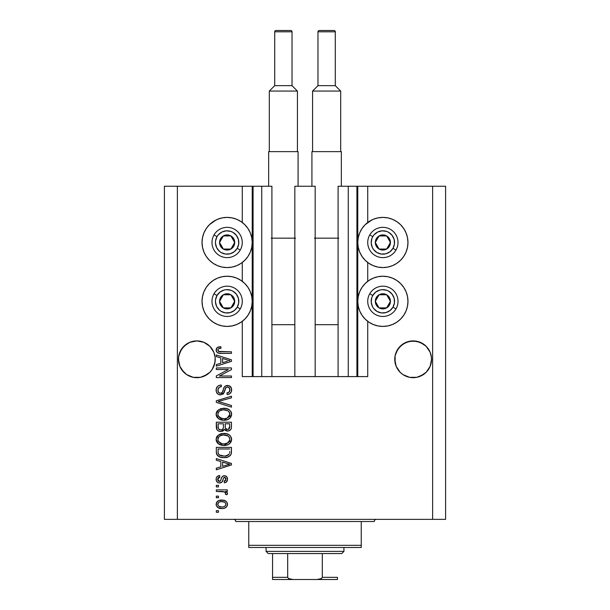 <?xml version="1.0" encoding="UTF-8"?>
<svg xmlns="http://www.w3.org/2000/svg" width="610" height="610" viewBox="0 0 610 610"><rect width="100%" height="100%" fill="white"/><g stroke="black" fill="none" stroke-linecap="round" stroke-linejoin="round"><path stroke-width="0.91" d="M253.02 376.599L252.22 376.599L252.22 186.248L253.081 186.248L253.081 376.599L242.269 376.599L242.269 321.333L242.269 376.599L252.22 376.599L252.22 186.248L242.269 186.248L242.269 222.475L242.269 186.248L177.373 186.248L177.373 519.362L432.627 519.362L432.627 186.248L357.78 186.248L357.78 376.599L356.919 376.599L356.919 186.248L338.092 186.248L338.092 376.599L338.092 186.248L348.264 186.248L348.264 376.599L348.264 186.248L356.919 186.248L356.919 376.599L348.264 376.599L356.919 376.599M242.269 281.317L242.269 262.498L242.269 281.317M253.081 376.599L261.736 376.599L253.081 376.599L253.081 186.248L261.736 186.248L261.736 376.599L261.736 186.248L253.081 186.248M261.736 376.599L271.908 376.599L271.908 186.248L261.736 186.248L271.908 186.248L271.908 376.599L294.836 376.599L294.836 186.248L315.164 186.248L315.164 376.599L294.836 376.599L294.836 186.248L315.164 186.248L315.164 376.599L348.264 376.599L261.736 376.599M356.919 186.248L357.78 186.248L357.78 376.599L367.731 376.599L367.731 321.333L367.731 376.599L356.98 376.599M367.731 281.317L367.731 262.498L367.731 281.317M367.731 222.475L367.731 186.248L367.731 222.475M253.02 186.248L177.373 186.248L177.373 519.362L164.395 519.362L164.395 186.248L164.395 519.362L445.605 519.362L432.627 519.362L432.627 186.248L445.605 186.248L445.605 519.362L445.605 186.248L356.98 186.248M215.139 361.097L213.828 366.328L212.135 369.507L209.848 372.298L203.877 376.279L200.431 377.331L193.256 377.331L186.629 374.586L183.846 372.298L179.858 366.328L178.814 362.881L178.547 357.49L179.858 352.26L178.814 355.706L181.559 349.08L179.858 352.26L183.846 346.289L181.559 349.08L186.629 344.01L183.846 346.289L189.809 342.309L186.629 344.01L189.809 342.309L196.847 340.906L203.877 342.309L207.057 344.01L203.877 342.309L209.848 346.289L213.828 352.26L215.139 357.49L214.88 362.881L212.135 369.507L209.848 372.298L207.057 374.586L200.431 377.331L193.256 377.331L189.809 376.279L186.629 374.586L181.559 369.507L179.858 366.328L178.455 359.298A18.384 18.384 0 0 1 196.847 340.906A18.384 18.384 0 0 1 215.231 359.298L215.124 361.234M416.767 341.264A18.384 18.384 0 0 0 416.744 341.264L423.37 344.01L420.191 342.309L426.154 346.289L428.441 349.08A18.384 18.384 0 0 0 428.441 349.072L430.141 352.26L431.453 357.49L431.453 361.097L430.141 366.328L426.154 372.298L423.37 374.586L416.744 377.331L409.569 377.331L402.943 374.586L400.152 372.298L396.172 366.328L394.769 359.298A18.384 18.384 0 0 1 413.153 340.906A18.384 18.384 0 0 1 431.545 359.298L430.141 366.328L426.154 372.298L423.37 374.586L416.744 377.331L409.569 377.331L402.943 374.586L400.152 372.298L396.172 366.328L395.12 362.881L395.12 355.706L397.865 349.08A18.384 18.384 0 0 0 397.865 349.088L396.172 352.26L400.152 346.289L397.865 349.08L402.943 344.01A18.384 18.384 0 0 0 402.928 344.01L400.152 346.289L406.123 342.309A18.384 18.384 0 0 0 406.1 342.317L402.943 344.01L409.569 341.264A18.384 18.384 0 0 0 409.569 341.264L416.744 341.264A18.384 18.384 0 0 0 416.721 341.257M420.191 342.309L413.153 340.906L420.191 342.309L423.37 344.01A18.384 18.384 0 0 0 423.355 344.002M394.861 357.49L395.12 355.706M423.37 344.01L426.154 346.289L430.141 352.26M207.057 344.01L209.848 346.289L213.828 352.26M368.936 221.621L373.267 219.303L377.979 217.877L382.874 217.396A25.094 25.094 0 0 1 407.968 242.483A25.094 25.094 0 0 1 382.874 267.577A25.094 25.094 0 0 1 357.78 242.483A25.094 25.094 0 0 1 382.874 217.396L387.769 217.877L392.474 219.303L396.813 221.621L400.617 224.739L403.736 228.544L406.054 232.883L407.48 237.587L407.968 242.483L407.48 247.378L406.054 252.09L403.736 256.429L400.617 260.226L396.813 263.352L392.474 265.67L387.769 267.096L382.874 267.577L377.979 267.096L373.267 265.67L368.936 263.352L365.131 260.226L362.012 256.429L359.687 252.09L358.261 247.378L357.78 242.483L358.261 237.587L359.687 232.883L362.012 228.544L365.131 224.739L371.772 219.981M382.874 326.419A25.094 25.094 0 0 1 357.78 301.325A25.094 25.094 0 0 1 382.874 276.231L387.769 276.711L392.474 278.137L396.813 280.463L400.617 283.581L403.736 287.379L406.054 291.717L407.48 296.429L407.968 301.325L407.48 306.22L406.054 310.925L403.736 315.263L400.617 319.068L396.813 322.187L392.474 324.505L387.769 325.931L382.874 326.419L377.979 325.931L373.267 324.505L368.936 322.187L365.131 319.068L362.012 315.263L359.687 310.925L358.261 306.22L357.78 301.325L358.261 296.429L359.687 291.717L362.012 287.379L365.131 283.581L368.936 280.463L373.267 278.137L377.979 276.711L382.874 276.231A25.094 25.094 0 0 1 407.968 301.325A25.094 25.094 0 0 1 382.874 326.419L379.595 326.197M213.187 221.621L217.526 219.303L222.231 217.877L227.126 217.396A25.094 25.094 0 0 1 252.22 242.483A25.094 25.094 0 0 1 227.126 267.577A25.094 25.094 0 0 1 202.032 242.483A25.094 25.094 0 0 1 227.126 217.396L232.021 217.877L236.733 219.303L241.064 221.621L244.869 224.739L247.988 228.544L250.313 232.883L251.739 237.587L252.22 242.483L251.739 247.378L250.313 252.09L247.988 256.429L244.869 260.226L241.064 263.352L236.733 265.67L232.021 267.096L227.126 267.577L222.231 267.096L217.526 265.67L213.187 263.352L209.382 260.226L206.264 256.429L203.946 252.09L202.52 247.378L202.032 242.483L202.52 237.587L203.946 232.883L206.264 228.544L209.382 224.739L216.031 219.981M227.126 326.419A25.094 25.094 0 0 1 202.032 301.325A25.094 25.094 0 0 1 227.126 276.231L232.021 276.711L236.733 278.137L241.064 280.463L244.869 283.581L247.988 287.379L250.313 291.717L251.739 296.429L252.22 301.325L251.739 306.22L250.313 310.925L247.988 315.263L244.869 319.068L241.064 322.187L236.733 324.505L232.021 325.931L227.126 326.419L222.231 325.931L217.526 324.505L213.187 322.187L209.382 319.068L206.264 315.263L203.946 310.925L202.52 306.22L202.032 301.325L202.52 296.429L203.946 291.717L206.264 287.379L209.382 283.581L213.187 280.463L217.526 278.137L222.231 276.711L227.126 276.231A25.094 25.094 0 0 1 252.22 301.325A25.094 25.094 0 0 1 227.126 326.419L223.855 326.197M426.154 372.298L420.191 376.279L426.154 372.298L430.141 366.328L431.186 362.881L430.141 366.328M209.848 372.298L203.877 376.279L209.848 372.298L212.135 369.507L214.88 362.881L213.828 366.328M216.314 369.523L228.369 369.523L216.314 369.523L216.314 367.944L231.457 367.944L231.457 369.622L219.387 376.012L231.457 376.012L231.457 377.582L216.314 377.582L216.314 375.897L228.369 369.523L216.314 375.897L216.314 377.582L231.457 377.582L231.457 376.012L219.387 376.012L231.457 369.622L231.457 367.944L216.314 367.944L216.314 369.523L216.314 367.944L231.457 367.944L231.457 369.622M220.523 394.891L217.945 394.098L216.367 391.925L216.192 389.111L217.526 386.435L219.234 385.39L221.232 385.055L221.422 386.626L219.402 387.213L217.938 389.546L218.342 392.154L220.195 393.305L222.192 392.55L224.175 387.297L225.944 385.741L229.169 385.749L231.404 388.166L231.373 391.635L229.734 393.763L227.126 394.495L226.928 392.924L229.108 392.085L229.879 389.63L228.948 387.51L227.057 387.045L225.547 388.051L223.557 393.534L220.523 394.891L224.144 392.55L225.929 387.518L227.469 387.022C229.101 387.228 229.909 388.189 229.879 389.897C229.81 391.772 228.826 392.779 226.928 392.924L227.126 394.495C230 394.274 231.51 392.718 231.648 389.843C231.548 387.144 230.168 385.68 227.499 385.451C225.128 385.711 223.74 387.068 223.344 389.531C223.191 391.582 222.238 392.848 220.477 393.313C218.731 393.092 217.869 392.077 217.884 390.255C218.029 388.036 219.203 386.831 221.422 386.626L221.232 385.055C218.022 385.245 216.314 386.931 216.115 390.118C216.199 393.015 217.671 394.609 220.523 394.891M220.469 402.142L231.457 405.505L231.457 407.144L216.314 402.371L216.314 400.747L231.457 396.218L231.457 397.834L218.083 401.471L231.457 405.505L231.457 407.144L231.457 405.505L218.083 401.471L231.457 397.834L231.457 396.218L216.314 400.747L216.314 402.371L216.314 400.747L231.457 396.218L231.457 397.834L219.447 401.136M216.115 414.259L217.495 410.66L220.965 408.616L226.462 408.532L229.604 409.996L231.266 412.215L231.487 415.623L230.023 418.14L227.256 419.771L223.146 420.237L219.669 419.444L216.71 416.775L216.115 414.259L218.426 418.712L223.87 420.252C228.27 420.366 230.862 418.376 231.648 414.266C230.839 410.08 228.186 408.075 223.687 408.258L218.487 409.79L216.131 413.931M216.115 439.429L217.495 435.83L220.965 433.786L226.462 433.702L229.604 435.166L231.266 437.385L231.487 440.801L230.023 443.31L227.256 444.942L223.146 445.407L219.669 444.614L216.71 441.945L216.115 439.429L218.426 443.882L223.87 445.43C228.27 445.536 230.862 443.546 231.648 439.436C230.839 435.25 228.186 433.245 223.687 433.428L218.487 434.961L216.131 439.101M216.314 460.237L220.835 461.557L216.314 460.237L216.314 458.598L231.457 463.44L231.457 464.972L216.314 469.807L216.314 468.175L220.835 466.848L220.835 461.557L220.835 466.848L216.314 468.175L216.314 469.807L231.457 464.972L231.457 463.44L216.314 458.598L216.314 460.237L216.314 458.598L231.457 463.44L231.457 464.972L216.314 469.807L216.314 468.175M218.471 512.286L216.314 512.286L216.314 510.715L218.471 510.715L218.471 512.286L218.471 510.715L216.314 510.715L216.314 512.286L216.314 510.715L218.471 510.715L218.471 512.286L216.314 512.286L218.471 512.286M238.96 220.355L241.064 221.621M221.933 508.549L218.022 507.688L216.23 505.324L216.611 502.411L218.876 500.551L223.801 500.276L226.432 501.611L227.408 503.334L227.408 505.293L226.455 506.994L224.366 508.237L221.933 508.549C225.098 508.679 226.966 507.268 227.522 504.325C226.95 501.328 225.044 499.925 221.819 500.093C218.601 499.933 216.695 501.344 216.115 504.325C216.71 507.345 218.647 508.755 221.933 508.549L221.926 508.549M218.471 497.737L216.314 497.737L216.314 496.159L218.471 496.159L218.471 497.737L218.471 496.159L216.314 496.159L216.314 497.737L216.314 496.159L218.471 496.159L218.471 497.737L216.314 497.737L218.471 497.737M224.747 491.904L216.314 491.439L216.314 489.868L227.324 489.868L227.324 491.439L225.57 491.439L227.477 492.949L226.928 494.786L225.357 494.191L225.525 492.872L224.968 492.041L222.025 491.439L224.266 491.721L225.555 493.132L225.357 494.191L226.928 494.786L227.522 493.299L225.57 491.439L227.324 491.439L227.324 489.868L216.314 489.868L216.314 491.439L216.314 489.868L227.324 489.868L227.324 491.439M218.471 486.917L216.314 486.917L216.314 485.346L218.471 485.346L218.471 486.917L218.471 485.346L216.314 485.346L216.314 486.917L216.314 485.346L218.471 485.346L218.471 486.917L216.314 486.917L218.471 486.917M219.669 482.983L217.869 482.571L216.451 481.038L216.161 478.553L217.069 476.639L219.653 475.51L219.852 477.089L218.266 477.76L217.686 479.368L218.235 480.947L219.394 481.412L220.462 480.977L221.689 477.584L222.856 476.128L225.037 475.769L226.729 476.73L227.507 479.536L226.249 482.152L224.373 482.792L224.175 481.214L225.502 480.627L225.944 479.254L225.494 477.683L224.419 477.295L223.611 477.912L222.07 482.022L219.669 482.983C221.659 482.807 222.787 481.664 223.054 479.544L223.687 477.782L224.602 477.279L225.944 479.254L224.175 481.214L224.373 482.792C226.432 482.495 227.484 481.298 227.522 479.201C227.492 477.081 226.447 475.914 224.381 475.708C222.398 476.097 221.27 477.378 221.003 479.567L220.393 481.054L219.394 481.412L217.686 479.368L219.852 477.089L219.653 475.51C217.412 475.8 216.23 477.05 216.115 479.262C216.199 481.572 217.381 482.815 219.669 482.983M216.314 451.858C216.931 455.967 219.486 457.889 223.969 457.614L220.202 457.088L217.168 455.106L216.337 452.536L216.314 447.389L231.457 447.389L231.404 452.879L230.702 455.022L228.163 456.921L223.969 457.614C227.187 457.866 229.589 456.684 231.175 454.069L231.457 447.389L216.314 447.389L216.314 451.858L216.314 447.389L231.457 447.389M216.314 426.886C216.337 429.814 217.816 431.339 220.759 431.461L218.128 430.805L216.847 429.539L216.314 422.219L231.457 422.219L231.365 428.106L230.519 429.882L229.208 430.774L227.179 431.049L224.472 429.379L222.955 430.995L220.759 431.461L224.472 429.379L227.644 431.072C230.168 430.843 231.442 429.463 231.457 426.916L231.457 422.219L216.314 422.219L216.314 426.886L216.314 422.219L231.457 422.219L231.365 428.113M216.314 356.606L220.835 357.925L216.314 356.606L216.314 354.967L231.457 359.801L231.457 361.341L216.314 366.175L216.314 364.544L220.835 363.217L220.835 357.925L220.835 363.217L216.314 364.544L216.314 366.175L231.457 361.341L231.457 359.801L216.314 354.967L216.314 356.606L216.314 354.967L231.457 359.801L231.457 361.341L216.314 366.175L216.314 364.544M216.115 349.972L216.352 348.653L217.381 347.471L220.835 346.709L221.033 348.279L219.036 348.562L218.06 349.316L217.961 350.559L218.563 351.383L231.457 351.825L231.457 353.396L219.44 353.289L217.053 352.328L216.115 349.972C216.626 352.557 218.311 353.701 221.178 353.396L231.457 353.396L231.457 351.825L219.028 351.619L217.884 350.048C218.342 348.676 219.394 348.089 221.033 348.279L220.835 346.709L217.183 347.608L216.138 350.407M177.373 186.248L164.395 186.248L177.373 186.248M206.264 315.263L203.946 310.925M202.52 306.22L202.032 301.325L202.52 296.429M202.52 247.378L202.032 242.483L202.52 237.587M407.48 296.429L407.968 301.325L407.48 306.22M406.054 310.925L403.736 315.263M392.474 219.303L396.813 221.621M406.054 232.883L407.48 237.587L407.968 242.483L407.48 247.378M216.398 502.831L216.603 502.411M217.221 501.611L217.983 500.985M219.859 500.269L220.828 500.131M221.819 500.093L222.322 500.101M224.571 500.474L225.067 500.665M225.654 500.985L226.432 501.611M227.316 503.036L227.492 503.829M227.492 504.813L227.408 505.286M225.692 507.627L227.24 505.797M223.611 508.412L222.917 508.504M221.422 508.542L219.905 508.374M218.929 508.115L218.532 507.955M218.029 507.695L217.229 507.062M216.23 505.301L216.146 504.851M217.213 501.618L216.611 502.411M225.578 503.09L224.48 502.16L221.827 501.664C224.007 501.481 225.38 502.35 225.944 504.279C225.418 506.262 224.045 507.162 221.827 506.979L223.207 506.872M218.815 506.277L221.827 506.979C219.638 507.162 218.258 506.292 217.686 504.363L218.594 506.117M220.065 501.847L221.133 501.687M225.189 505.98L225.944 504.279L225.525 503.014L225.807 503.517M223.199 506.872L224.076 506.651M223.87 506.719L224.998 506.14M224.503 506.468L225.723 505.278M221.148 506.956L222.17 506.971M218.601 502.526L217.686 504.363C218.22 502.381 219.6 501.481 221.827 501.664L222.505 501.687M227.164 494.451L225.357 494.191L225.555 493.132L225.357 494.191M216.314 491.439L222.025 491.439M218.266 475.869L217.511 476.273M217.069 476.639L217.884 476.052M218.288 475.861L218.944 475.655M219.653 475.51L219.852 477.089L218.99 477.295M218.601 477.485L217.739 479.978M218.898 481.343L219.669 481.397M217.686 479.368L218.807 481.313L220.515 480.886M221.201 478.919L221.377 478.4M223.245 475.922L223.786 475.762M225.677 475.952L226.249 476.28M226.729 481.694L226.257 482.144M225.654 482.472L225.037 482.67M224.373 482.792L224.175 481.214L224.884 481.046M225.502 480.627L225.898 478.591M224.93 477.325L224.327 477.317M224.602 477.279L223.58 477.981M223.55 478.057L223.298 478.766M223.237 478.957L223.595 477.958M222.863 480.184L222.665 480.764M218.022 482.647L216.695 481.496M217.511 482.35L217.053 481.946M223.054 479.544L223.374 478.522M224.381 475.708L223.207 475.937M222.01 476.959L221.689 477.584M217.717 478.934L217.816 478.507M226.767 465.064L222.604 466.33L229.879 464.202L226.767 465.064L229.879 464.202L227.012 463.501L229.879 464.202L228.979 464.431M222.604 462.075L227.012 463.501L222.604 462.075L222.604 466.33L222.604 462.075M231.388 453.009L231.32 453.474M230.694 455.037L230 455.815M229.116 456.455L228.178 456.913M228.148 456.928L226.79 457.34M226.119 457.469L225.029 457.584M223.168 457.599L222.635 457.561M222.063 457.5L221.27 457.37M221.255 457.37L218.914 456.547M220.179 457.081L219.691 456.905M216.832 454.519L216.596 453.932M216.581 453.886L216.42 453.207M216.405 453.116L216.337 452.551M217.61 455.617L218.136 456.059M231.449 452.185L231.457 451.659M229.635 452.712L229.688 451.621M225.517 455.96L228.971 454.412L226.661 455.754M228.971 454.412L229.383 453.764C228.071 455.502 226.272 456.257 223.984 456.044L225.532 455.96M220.019 455.327L221.171 455.723M218.197 453.039L218.372 453.665M218.083 448.968L229.688 448.968L218.083 448.968L218.106 452.254L218.083 448.968M219.341 454.93L223.984 456.044L220.286 455.441C218.685 454.732 217.945 453.474 218.083 451.667M221.643 455.83L222.223 455.929M218.502 453.97L219.501 455.045M219.516 434.343L220.942 433.794M222.307 433.512L220.965 433.786M225.12 433.496L226.44 433.702M229.101 434.785L229.604 435.166M230.1 435.616L230.458 436.028M231.266 437.385L231.609 438.72M223.87 445.43L231.579 440.336M222.436 445.353L220.683 444.995M219.676 444.614L219.287 444.423M218.433 443.882L217.915 443.47M217.442 442.99L216.26 440.748M216.253 440.695L216.161 440.199M216.161 438.666L216.718 436.905M216.741 436.867L217.48 435.845M225.242 445.361L225.921 445.262M227.896 444.698L229.551 443.729M229.962 443.371L230.969 442.067M227.927 435.944L223.656 435.006C227.156 434.762 229.23 436.241 229.879 439.452L229.177 441.693M229.833 440.054L227.339 443.195L225.662 443.699L228.811 442.151M224.793 443.821L223.916 443.851C220.53 444.027 218.517 442.547 217.884 439.413L218.174 440.946M218.014 440.458L218.418 441.426L221.827 443.661L220.629 443.302M218.418 441.426L219.874 442.913L221.88 443.676M218.746 436.951L219.775 436.005L222.642 435.052L220.385 435.654M229.848 438.91L229.345 437.385L227.827 435.883M229.345 437.393L229.04 436.943M228.796 442.166L227.339 443.195L224.35 443.844M222.863 443.813L221.827 443.661M219.005 436.661L217.884 439.413C218.479 436.379 220.401 434.907 223.656 435.006L222.017 435.136M218.395 437.469L218.174 437.919M230.984 429.249L230.527 429.867M230.488 429.913L228.048 431.049M226.699 430.965L225.868 430.668M224.747 429.76L224.472 429.379M224.206 429.897L223.054 430.942M222.322 431.255L221.903 431.361M219.836 431.4L218.967 431.194M218.822 431.14L218.144 430.812M218.113 430.797L216.695 429.219M216.359 427.793L216.321 427.351M220.302 431.445L220.759 431.461M225.433 430.401L225.83 430.645M223.39 426.695L223.39 426.695C223.519 428.655 222.642 429.722 220.744 429.89C222.642 429.722 223.519 428.655 223.39 426.695L223.39 423.797L223.39 426.695M223.351 427.587L223.39 426.992M219.081 429.463L220.744 429.89L218.471 428.838M229.635 427.496L229.688 426.367C229.924 428.25 229.162 429.287 227.4 429.501L228.979 428.998L229.604 427.778M225.601 428.716L227.4 429.501L225.304 428.121L225.159 423.797L229.688 423.797L229.688 426.367L229.688 423.797L225.159 423.797L225.304 428.121L226.615 429.409M228.453 429.318L229.688 426.367M218.083 423.797L223.39 423.797L218.083 423.797L218.273 428.441L218.083 423.797M218.35 428.616L219.257 429.57L221.041 429.882L222.436 429.394L223.252 428.182M218.144 427.892L218.273 428.441M225.159 426.573L225.189 427.351M227.4 429.501L227.957 429.448M220.294 408.83L220.942 408.624M222.993 408.281L224.381 408.273M225.12 408.326L226.44 408.532M229.101 409.615L229.604 409.996M230.954 411.575L231.266 412.215M231.487 412.878L231.609 413.549M223.87 420.252L231.579 415.166M222.436 420.183L220.69 419.825M217.442 417.82L216.26 415.578M216.253 415.524L216.161 415.029M216.161 413.496L216.718 411.735M216.741 411.697L217.503 410.652M220.965 408.616L220.309 408.83M227.896 419.528L229.108 418.879M229.962 418.193L230.969 416.897M229.154 416.546L229.879 414.281L229.04 411.773L227.827 410.713L223.656 409.836C227.156 409.592 229.23 411.071 229.879 414.281L227.339 418.025L228.811 416.981M226.516 418.323L224.793 418.643M218.418 416.249L220.401 418.033L223.916 418.681C220.53 418.857 218.517 417.377 217.884 414.243L218.418 416.249L221.827 418.49L220.629 418.132M218.166 412.764L217.884 414.243C218.479 411.201 220.401 409.737 223.656 409.836L222.017 409.966M218.746 411.78L219.775 410.835L222.642 409.882L220.385 410.484M229.833 414.884L229.848 413.74M226.501 418.33L228.796 416.996M218.014 415.28L218.174 415.768M219.005 411.491L218.174 412.741M216.314 402.371L231.457 407.144L216.314 402.371M216.131 389.615L216.115 390.118M216.192 389.111L216.436 388.128M216.641 387.647L216.992 387.053M217.503 386.458L218.136 385.939M219.264 385.383L218.7 385.611M220.195 385.146L220.721 385.085M221.232 385.055L221.072 386.671M220.042 386.908L219.402 387.213M219.379 387.228L218.845 387.678M217.938 389.554L217.915 390.812M217.93 390.949L218.014 391.368M221.125 393.236L221.712 392.985M222.093 392.665L222.985 390.781M224.602 386.702L225.944 385.741M226.211 385.642L226.706 385.52M229.169 385.749L230.45 386.603M229.612 385.955L230.008 386.214M231.06 387.396L231.342 387.99M231.419 388.204L231.64 389.416M231.587 390.751L230.938 392.55M229.726 393.763L229.017 394.129M228.483 394.304L228.064 394.395M227.126 394.495L226.928 392.924M228.224 392.642L229.108 392.085M229.528 391.513L229.711 391.079M229.718 391.063L229.635 388.448M228.498 387.236L227.919 387.06M227.728 387.037L227.057 387.045M227.469 387.022L225.929 387.518L225.41 388.349M225.395 388.379L225.159 389.058M225.014 389.554L225.288 388.654M224.793 390.453L224.922 389.92M223.146 393.961L222.726 394.289M219.623 394.807L220.065 394.868M219.6 394.8L218.746 394.54M217.244 393.488L216.725 392.764M216.176 391.041L216.131 390.575M227.499 385.451L227.103 385.467M222.78 391.399L222.543 392.001M231.457 376.012L231.457 377.582L216.314 377.582L216.314 375.897M227.721 360.083L229.879 360.571L228.979 360.792M227.431 361.234L222.604 362.698L222.604 358.444L227.012 359.869L222.604 358.444L222.604 362.698L226.767 361.433M217.602 347.342L218.014 347.151M218.487 346.991L218.944 346.876M220.835 346.709L221.033 348.279L220.53 348.31M220.027 348.356L218.441 348.874M217.892 349.919L217.907 350.308M218.197 351.024L219.745 351.756M220.546 351.817L221.056 351.825M231.457 351.825L231.457 353.396L221.178 353.396M218.456 353.076L217.77 352.816M216.512 351.642L216.314 351.2M216.519 351.65L216.138 350.43M220.355 346.716L219.882 346.747M225.845 504.958L225.921 503.944M218.098 503.067L217.793 503.685M217.709 504.02L217.717 504.699M219.806 506.727L221.14 506.956M222.574 455.975L223.519 456.036M223.984 456.044L224.762 456.028M227.034 455.639L227.751 455.342M228.018 455.197L228.407 454.938M229.749 438.384L229.581 437.873M224.732 435.044L222.642 435.052M218.166 437.927L218.006 438.407M217.884 439.413L217.915 439.94M218.083 426.916L218.113 427.686M229.749 413.214L229.581 412.703M229.345 412.215L229.04 411.773M224.732 409.867L222.642 409.882M218.395 412.299L218.006 413.237M217.884 414.243L217.915 414.769M222.863 418.635L224.35 418.673M228.941 360.807L229.879 360.571L228.43 360.266M200.431 341.264L203.877 342.309L200.431 341.264M193.256 341.264L189.809 342.309L196.847 340.906M409.569 341.264L406.123 342.309L413.153 340.906M431.453 361.097L431.545 359.29A18.384 18.384 0 0 1 413.153 377.681A18.384 18.384 0 0 1 394.769 359.298L394.861 361.097M431.186 355.706L431.453 357.49M214.88 355.706L215.139 357.49M178.547 357.49L178.814 355.706M189.809 376.279L186.629 374.586L189.809 376.279A18.384 18.384 0 0 1 178.814 362.881L179.858 366.328M215.231 359.298A18.384 18.384 0 0 1 196.847 377.681A18.384 18.384 0 0 1 178.455 359.298L178.547 361.097M402.943 374.586L406.123 376.279L402.943 374.586M406.123 376.279A18.384 18.384 0 0 1 395.12 362.881L396.172 366.328M423.37 374.586L420.191 376.279M431.186 362.881L431.186 362.889A18.384 18.384 0 0 1 409.569 377.331M207.057 374.586L203.877 376.279M214.88 362.881L214.873 362.889A18.384 18.384 0 0 1 193.256 377.331M233.752 244.122L234.697 242.483A7.572 7.572 0 0 1 233.683 246.272L232.806 245.761L233.752 244.122L232.806 245.761L233.683 246.272L234.438 244.442L234.438 240.523L232.479 237.13L230.915 235.933L229.085 235.17L225.166 235.17L221.773 237.13L220.568 238.701L219.554 242.483L219.813 244.442L221.773 247.843L223.344 249.04L227.126 250.054L229.085 249.795L232.479 247.843L233.683 246.272A7.572 7.572 0 0 1 219.554 242.483A7.572 7.572 0 0 1 230.915 235.933L223.344 235.933L219.554 242.483L223.344 249.04L230.915 249.04L232.806 245.761L230.915 249.04L223.344 249.04L219.554 242.483L223.344 235.933L230.915 235.933A7.572 7.572 0 0 1 234.697 242.483L230.915 235.933L234.697 242.483L233.752 244.122M217.015 236.642A11.681 11.681 0 0 1 232.967 232.372A11.681 11.681 0 0 1 237.244 248.323L240.241 250.054A15.143 15.143 0 0 0 234.697 229.375A15.143 15.143 0 0 0 214.011 234.919L217.015 236.642L218.342 234.781L221.964 232.006L226.363 230.832L230.885 231.426L232.967 232.372L236.398 235.376L238.411 239.463L238.708 244.008L237.244 248.323L234.24 251.755L230.153 253.768L225.601 254.065L221.285 252.601L219.425 251.267L216.649 247.652L215.475 243.253L215.543 240.958L217.015 236.642L214.011 234.919A15.143 15.143 0 0 1 234.697 229.375A15.143 15.143 0 0 1 240.241 250.054A15.143 15.143 0 0 1 219.554 255.598A15.143 15.143 0 0 1 214.011 234.919A15.143 15.143 0 0 0 219.554 255.598A15.143 15.143 0 0 0 240.241 250.054L237.244 248.323A11.681 11.681 0 0 1 221.285 252.601A11.681 11.681 0 0 1 217.015 236.642M389.5 244.122L390.446 242.483A7.572 7.572 0 0 1 389.432 246.272L388.547 245.761L389.5 244.122L388.547 245.761L389.432 246.272L390.187 244.442L390.187 240.523L388.227 237.13L386.656 235.933L384.834 235.17L380.914 235.17L377.521 237.13L376.317 238.701L375.302 242.483L375.562 244.442L376.317 246.272L379.084 249.04L382.874 250.054L384.834 249.795L388.227 247.843L389.432 246.272A7.572 7.572 0 0 1 375.302 242.483A7.572 7.572 0 0 1 386.656 235.933L379.084 235.933L375.302 242.483L379.084 249.04L386.656 249.04L387.602 247.408L388.547 245.761L386.656 249.04L379.084 249.04L375.302 242.483L379.084 235.933L386.656 235.933A7.572 7.572 0 0 1 390.446 242.483L386.656 235.933L390.446 242.483L389.5 244.122M372.756 236.642A11.681 11.681 0 0 1 388.715 232.372A11.681 11.681 0 0 1 392.985 248.323L395.989 250.054A15.143 15.143 0 0 0 390.446 229.375A15.143 15.143 0 0 0 369.759 234.919L372.756 236.642L374.09 234.781L377.704 232.006L382.112 230.832L386.626 231.426L388.715 232.372L392.138 235.376L394.151 239.463L394.457 244.008L392.985 248.323L389.981 251.755L385.894 253.768L381.349 254.065L377.033 252.601L373.602 249.597L372.397 247.652L371.215 243.253L371.81 238.731L372.756 236.642L369.759 234.919A15.143 15.143 0 0 1 390.446 229.375A15.143 15.143 0 0 1 395.989 250.054A15.143 15.143 0 0 1 375.302 255.598A15.143 15.143 0 0 1 369.759 234.919A15.143 15.143 0 0 0 375.302 255.598A15.143 15.143 0 0 0 395.989 250.054L392.985 248.323A11.681 11.681 0 0 1 377.033 252.601A11.681 11.681 0 0 1 372.756 236.642M389.5 302.964L390.446 301.325A7.572 7.572 0 0 1 389.432 305.107L388.547 304.603L389.5 302.964L388.547 304.603L389.432 305.107L390.187 303.284L390.187 299.365L389.432 297.535L386.656 294.767L382.874 293.753L380.914 294.012L379.084 294.767L376.317 297.535L375.302 301.325L375.562 303.284L376.317 305.107L379.084 307.882L382.874 308.896L384.834 308.637L388.227 306.677L389.432 305.107A7.572 7.572 0 0 1 375.302 301.325A7.572 7.572 0 0 1 386.656 294.767L379.084 294.767L377.209 298.015L375.302 301.325L379.084 307.882L386.656 307.882L387.602 306.25L388.547 304.603L386.656 307.882L379.084 307.882L375.302 301.325L379.084 294.767L386.656 294.767A7.572 7.572 0 0 1 390.446 301.325L386.656 294.767L390.446 301.325L389.5 302.964M372.756 295.484A11.681 11.681 0 0 1 388.715 291.206A11.681 11.681 0 0 1 392.985 307.165L395.989 308.896A15.143 15.143 0 0 0 390.446 288.21A15.143 15.143 0 0 0 369.759 293.753L372.756 295.484L375.76 292.053L379.847 290.04L382.112 289.666L386.626 290.261L388.715 291.206L392.138 294.211L394.151 298.298L394.457 302.85L392.985 307.165L389.981 310.589L385.894 312.602L381.349 312.907L377.033 311.435L373.602 308.431L372.397 306.487L371.215 302.087L371.81 297.566L372.756 295.484L369.759 293.753A15.143 15.143 0 0 1 390.446 288.21A15.143 15.143 0 0 1 395.989 308.896A15.143 15.143 0 0 1 375.302 314.432A15.143 15.143 0 0 1 369.759 293.753A15.143 15.143 0 0 0 375.302 314.432A15.143 15.143 0 0 0 395.989 308.896L392.985 307.165A11.681 11.681 0 0 1 377.033 311.435A11.681 11.681 0 0 1 372.756 295.484M233.752 302.964L234.697 301.325A7.572 7.572 0 0 1 233.683 305.107L232.806 304.603L233.752 302.964L232.806 304.603L233.683 305.107L234.438 303.284L234.438 299.365L233.683 297.535L230.915 294.767L227.126 293.753L225.166 294.012L223.344 294.767L220.568 297.535L219.554 301.325L219.813 303.284L221.773 306.677L223.344 307.882L227.126 308.896L229.085 308.637L230.915 307.882L233.683 305.107A7.572 7.572 0 0 1 219.554 301.325A7.572 7.572 0 0 1 230.915 294.767L223.344 294.767L220.507 299.67L219.554 301.325L223.344 307.882L230.915 307.882L232.806 304.603L230.915 307.882L223.344 307.882L219.554 301.325L220.507 299.67L223.344 294.767L230.915 294.767A7.572 7.572 0 0 1 234.697 301.325L230.915 294.767L234.697 301.325L233.752 302.964M217.015 295.484A11.681 11.681 0 0 1 232.967 291.206A11.681 11.681 0 0 1 237.244 307.165L240.241 308.896A15.143 15.143 0 0 0 234.697 288.21A15.143 15.143 0 0 0 214.011 293.753L217.015 295.484L220.019 292.053L224.106 290.04L226.363 289.666L230.885 290.261L232.967 291.206L236.398 294.211L238.411 298.298L238.708 302.85L237.244 307.165L234.24 310.589L230.153 312.602L225.601 312.907L221.285 311.435L219.425 310.101L216.649 306.487L215.475 302.087L215.543 299.8L217.015 295.484L214.011 293.753A15.143 15.143 0 0 1 234.697 288.21A15.143 15.143 0 0 1 240.241 308.896A15.143 15.143 0 0 1 219.554 314.432A15.143 15.143 0 0 1 214.011 293.753A15.143 15.143 0 0 0 219.554 314.432A15.143 15.143 0 0 0 240.241 308.896L237.244 307.165A11.681 11.681 0 0 1 221.285 311.435A11.681 11.681 0 0 1 217.015 295.484M233.615 519.362A2.165 2.165 0 0 1 235.78 521.527A2.165 2.165 0 0 0 233.615 519.362M374.22 521.527A2.165 2.165 0 0 1 376.385 519.362A2.165 2.165 0 0 0 374.22 521.527L248.758 521.527L248.758 545.325L361.242 545.325L361.242 521.527L235.78 521.527L248.758 521.527L248.758 547.483L361.242 547.483L248.758 547.483L248.758 545.325L361.242 545.325L361.242 521.527L374.22 521.527M361.242 547.483L361.242 545.325L361.242 547.483M272.556 578.051L272.556 553.544L272.556 577.334L287.691 577.334L288.522 578.562L289.933 579.157L292.952 579.5L337.444 579.5L317.048 579.5L320.075 579.157L321.478 578.562L322.309 577.334L337.444 577.334L337.444 579.5L337.444 577.334L322.309 577.334L322.309 553.544L341.775 553.544L343.933 551.379L266.067 551.379L268.225 553.544L322.309 553.544L268.225 553.544L266.067 551.379L343.933 551.379L343.933 547.483L343.933 551.379L341.775 553.544L322.309 553.544L322.309 577.334L321.478 578.562L317.048 579.5L292.952 579.5L288.522 578.562L287.691 577.334L287.691 553.544L287.691 577.334L272.556 577.334L272.556 579.5L292.952 579.5L272.556 579.5M266.067 547.483L266.067 551.379L266.067 547.483M337.444 577.334L337.444 579.424M274.713 31.796L292.022 31.796A1.296 1.296 0 0 0 290.726 30.5L276.017 30.5A1.296 1.296 0 0 0 274.713 31.796L274.713 85.659L269.307 91.065L297.428 91.065L292.022 85.659L274.713 85.659L292.022 85.659L292.022 31.796L274.713 31.796A1.296 1.296 0 0 1 276.017 30.5L290.726 30.5A1.296 1.296 0 0 1 292.022 31.796L292.022 85.659L297.428 91.065L269.307 91.065L269.307 151.638L269.307 91.065L274.713 85.659L274.713 31.796M297.428 151.638L297.428 91.065L297.428 151.638M270.893 151.638L298.077 151.638L298.077 186.248L298.077 151.638L268.659 151.638L268.659 186.248L268.659 151.638L270.893 151.638M294.836 238.159L271.908 238.159M271.908 324.688L294.836 324.688L271.908 324.688M271.198 238.159L295.537 238.159M317.978 31.796L335.286 31.796A1.296 1.296 0 0 0 333.983 30.5L319.274 30.5A1.296 1.296 0 0 0 317.978 31.796L317.978 85.659L312.572 91.065L340.693 91.065L335.286 85.659L317.978 85.659L335.286 85.659L335.286 31.796L317.978 31.796A1.296 1.296 0 0 1 319.274 30.5L333.983 30.5A1.296 1.296 0 0 1 335.286 31.796L335.286 85.659L340.693 91.065L312.572 91.065L312.572 151.638L312.572 91.065L317.978 85.659L317.978 31.796M340.693 151.638L340.693 91.065L340.693 151.638M314.158 151.638L341.341 151.638L341.341 186.248L341.341 151.638L311.923 151.638L311.923 186.248L311.923 151.638L314.158 151.638M338.092 238.159L315.164 238.159M315.164 324.688L338.092 324.688L315.164 324.688M314.463 238.159L338.802 238.159"/></g></svg>
